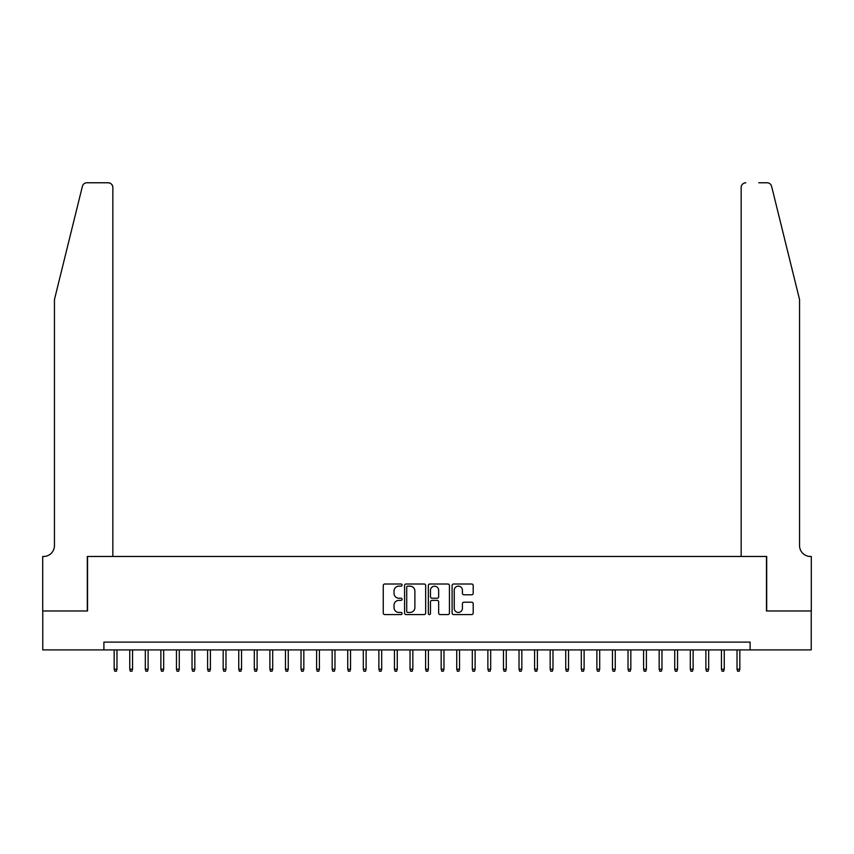 <?xml version="1.0" encoding="UTF-8"?>
<svg xmlns="http://www.w3.org/2000/svg" width="854" height="854" viewBox="0 0 854 854"><rect width="100%" height="100%" fill="white"/><g stroke="black" fill="none" stroke-linecap="round" stroke-linejoin="round"><path stroke-width="1.28" d="M402.085 585.086A1.067 1.067 0 0 0 401.017 584.008L384.78 584.008A1.527 1.527 0 0 0 383.254 585.545L383.254 613.055A1.527 1.527 0 0 0 384.78 614.581L401.017 614.581A1.067 1.067 0 0 0 402.085 613.514A1.067 1.067 0 0 0 401.017 612.446L398.914 612.446A4.889 4.889 0 0 1 394.025 607.546L394.025 605.262A4.889 4.889 0 0 1 398.914 600.362L401.017 600.362A1.067 1.067 0 0 0 402.085 599.294A1.067 1.067 0 0 0 401.017 598.227L398.914 598.227A4.889 4.889 0 0 1 394.025 593.338L394.025 591.043A4.889 4.889 0 0 1 398.914 586.154L401.017 586.154A1.067 1.067 0 0 0 402.085 585.086M471.664 594.79A1.527 1.527 0 0 0 473.201 593.263L473.201 585.545A1.527 1.527 0 0 0 471.664 584.008L453.634 584.008A1.527 1.527 0 0 0 452.108 585.545L452.108 613.055A1.527 1.527 0 0 0 453.634 614.581L471.664 614.581A1.527 1.527 0 0 0 473.201 613.055L473.201 603.725A1.527 1.527 0 0 0 471.664 602.198L463.946 602.198A1.527 1.527 0 0 0 462.42 603.725L462.42 608.358A4.089 4.089 0 0 1 458.331 612.446A4.089 4.089 0 0 1 454.243 608.358L454.243 590.242A4.089 4.089 0 0 1 458.331 586.154A4.089 4.089 0 0 1 462.42 590.242L462.42 593.263A1.527 1.527 0 0 0 463.946 594.79L471.664 594.79M103.9 649.905L42.775 649.905L42.775 610.973L87.546 610.973L87.546 556.477L766.454 556.477L766.454 610.973L811.225 610.973L811.225 649.905L750.1 649.905L750.1 642.123L103.9 642.123L103.9 649.905L750.1 649.905M425.666 585.545A1.527 1.527 0 0 0 424.139 584.008L406.098 584.008A1.527 1.527 0 0 0 404.572 585.545L404.572 613.055A1.527 1.527 0 0 0 406.098 614.581L424.139 614.581A1.527 1.527 0 0 0 425.666 613.055L425.666 585.545M429.861 584.008L447.902 584.008A1.527 1.527 0 0 1 449.428 585.545L449.428 613.055A1.527 1.527 0 0 1 447.902 614.581L440.184 614.581A1.527 1.527 0 0 1 438.657 613.055L438.657 601.899A1.527 1.527 0 0 0 437.131 600.362L432.007 600.362A1.527 1.527 0 0 0 430.48 601.899L430.48 613.514A1.067 1.067 0 0 1 429.413 614.581A1.067 1.067 0 0 1 428.334 613.514L428.334 585.545A1.527 1.527 0 0 1 429.861 584.008M407.785 586.154A1.067 1.067 0 0 0 406.707 587.221L406.707 611.368A1.067 1.067 0 0 0 407.785 612.446L409.995 612.446A4.889 4.889 0 0 0 414.884 607.546L414.884 591.043A4.889 4.889 0 0 0 409.995 586.154L407.785 586.154M438.657 590.317A4.089 4.089 0 0 0 434.569 586.228A4.089 4.089 0 0 0 430.48 590.317L430.48 596.7A1.527 1.527 0 0 0 432.007 598.227L437.131 598.227A1.527 1.527 0 0 0 438.657 596.7L438.657 590.317M116.977 669.216L116.357 671.233L114.799 671.233L114.169 669.216L116.977 669.216L116.977 649.905M114.169 669.216L114.169 649.905M82.39 186.321C83.575 183.759 83.575 183.759 82.39 186.321C83.575 183.759 83.575 183.759 82.39 186.321L54.453 299.551L54.453 545.578A10.899 10.899 0 0 1 43.554 556.477L42.7 556.477L42.7 610.973L87.311 610.973L87.311 556.477L112.845 556.477L112.845 187.432A4.676 4.676 0 0 0 108.18 182.767L86.927 182.767A4.676 4.676 0 0 0 82.39 186.321M95.253 182.767L108.18 182.767C110.999 183.066 112.547 184.613 112.845 187.432L112.845 556.477M54.453 545.578A10.899 10.899 0 0 1 43.554 556.477M790.975 264.825L771.61 186.321C770.425 183.759 770.425 183.759 771.61 186.321C770.425 183.759 770.425 183.759 771.61 186.321L799.547 299.551L799.547 545.578A10.899 10.899 0 0 0 810.446 556.477L811.3 556.477L811.3 610.973L766.689 610.973L766.689 556.477L741.155 556.477L741.155 187.432L741.155 556.477M758.747 182.767L767.073 182.767A4.676 4.676 0 0 1 771.61 186.321M745.82 182.767A4.676 4.676 0 0 0 741.155 187.432C741.453 184.613 743.001 183.066 745.82 182.767M799.547 545.578A10.899 10.899 0 0 0 810.446 556.477M132.551 669.216L131.922 671.233L130.363 671.233L129.744 669.216L132.551 669.216L132.551 649.905M129.744 669.216L129.744 649.905M148.116 669.216L147.496 671.233L145.938 671.233L145.319 669.216L148.116 669.216L148.116 649.905M145.319 669.216L145.319 649.905M163.69 669.216L163.071 671.233L161.513 671.233L160.883 669.216L163.69 669.216L163.69 649.905M160.883 669.216L160.883 649.905M179.265 669.216L178.635 671.233L177.077 671.233L176.458 669.216L179.265 669.216L179.265 649.905M176.458 669.216L176.458 649.905M194.829 669.216L194.21 671.233L192.652 671.233L192.033 669.216L194.829 669.216L194.829 649.905M192.033 669.216L192.033 649.905M210.404 669.216L209.785 671.233L208.227 671.233L207.597 669.216L210.404 669.216L210.404 649.905M207.597 669.216L207.597 649.905M225.979 669.216L225.349 671.233L223.791 671.233L223.172 669.216L225.979 669.216L225.979 649.905M223.172 669.216L223.172 649.905M241.543 669.216L240.924 671.233L239.366 671.233L238.746 669.216L241.543 669.216L241.543 649.905M238.746 669.216L238.746 649.905M257.118 669.216L256.499 671.233L254.94 671.233L254.311 669.216L257.118 669.216L257.118 649.905M254.311 669.216L254.311 649.905M272.693 669.216L272.063 671.233L270.505 671.233L269.885 669.216L272.693 669.216L272.693 649.905M269.885 669.216L269.885 649.905M288.257 669.216L287.638 671.233L286.079 671.233L285.46 669.216L288.257 669.216L288.257 649.905M285.46 669.216L285.46 649.905M303.832 669.216L303.213 671.233L301.654 671.233L301.024 669.216L303.832 669.216L303.832 649.905M301.024 669.216L301.024 649.905M319.407 669.216L318.777 671.233L317.218 671.233L316.599 669.216L319.407 669.216L319.407 649.905M316.599 669.216L316.599 649.905M334.971 669.216L334.352 671.233L332.793 671.233L332.174 669.216L334.971 669.216L334.971 649.905M332.174 669.216L332.174 649.905M350.546 669.216L349.926 671.233L348.368 671.233L347.738 669.216L350.546 669.216L350.546 649.905M347.738 669.216L347.738 649.905M366.12 669.216L365.491 671.233L363.932 671.233L363.313 669.216L366.12 669.216L366.12 649.905M363.313 669.216L363.313 649.905M381.685 669.216L381.065 671.233L379.507 671.233L378.888 669.216L381.685 669.216L381.685 649.905M378.888 669.216L378.888 649.905M397.259 669.216L396.64 671.233L395.082 671.233L394.452 669.216L397.259 669.216L397.259 649.905M394.452 669.216L394.452 649.905M412.834 669.216L412.204 671.233L410.646 671.233L410.027 669.216L412.834 669.216L412.834 649.905M410.027 669.216L410.027 649.905M428.398 669.216L427.779 671.233L426.221 671.233L425.602 669.216L428.398 669.216L428.398 649.905M425.602 669.216L425.602 649.905M443.973 669.216L443.354 671.233L441.796 671.233L441.166 669.216L443.973 669.216L443.973 649.905M441.166 669.216L441.166 649.905M459.548 669.216L458.918 671.233L457.36 671.233L456.741 669.216L459.548 669.216L459.548 649.905M456.741 669.216L456.741 649.905M475.112 669.216L474.493 671.233L472.935 671.233L472.315 669.216L475.112 669.216L475.112 649.905M472.315 669.216L472.315 649.905M490.687 669.216L490.068 671.233L488.509 671.233L487.88 669.216L490.687 669.216L490.687 649.905M487.88 669.216L487.88 649.905M506.262 669.216L505.632 671.233L504.073 671.233L503.454 669.216L506.262 669.216L506.262 649.905M503.454 669.216L503.454 649.905M521.826 669.216L521.207 671.233L519.648 671.233L519.029 669.216L521.826 669.216L521.826 649.905M519.029 669.216L519.029 649.905M537.401 669.216L536.782 671.233L535.223 671.233L534.593 669.216L537.401 669.216L537.401 649.905M534.593 669.216L534.593 649.905M552.976 669.216L552.346 671.233L550.787 671.233L550.168 669.216L552.976 669.216L552.976 649.905M550.168 669.216L550.168 649.905M568.54 669.216L567.921 671.233L566.362 671.233L565.743 669.216L568.54 669.216L568.54 649.905M565.743 669.216L565.743 649.905M584.115 669.216L583.495 671.233L581.937 671.233L581.307 669.216L584.115 669.216L584.115 649.905M581.307 669.216L581.307 649.905M599.689 669.216L599.06 671.233L597.501 671.233L596.882 669.216L599.689 669.216L599.689 649.905M596.882 669.216L596.882 649.905M615.254 669.216L614.634 671.233L613.076 671.233L612.457 669.216L615.254 669.216L615.254 649.905M612.457 669.216L612.457 649.905M630.828 669.216L630.209 671.233L628.651 671.233L628.021 669.216L630.828 669.216L630.828 649.905M628.021 669.216L628.021 649.905M646.403 669.216L645.773 671.233L644.215 671.233L643.596 669.216L646.403 669.216L646.403 649.905M643.596 669.216L643.596 649.905M661.967 669.216L661.348 671.233L659.79 671.233L659.171 669.216L661.967 669.216L661.967 649.905M659.171 669.216L659.171 649.905M677.542 669.216L676.923 671.233L675.365 671.233L674.735 669.216L677.542 669.216L677.542 649.905M674.735 669.216L674.735 649.905M693.117 669.216L692.487 671.233L690.929 671.233L690.31 669.216L693.117 669.216L693.117 649.905M690.31 669.216L690.31 649.905M708.681 669.216L708.062 671.233L706.504 671.233L705.884 669.216L708.681 669.216L708.681 649.905M705.884 669.216L705.884 649.905M724.256 669.216L723.637 671.233L722.078 671.233L721.449 669.216L724.256 669.216L724.256 649.905M721.449 669.216L721.449 649.905M739.831 669.216L739.201 671.233L737.642 671.233L737.023 669.216L739.831 669.216L739.831 649.905M737.023 669.216L737.023 649.905"/></g></svg>
